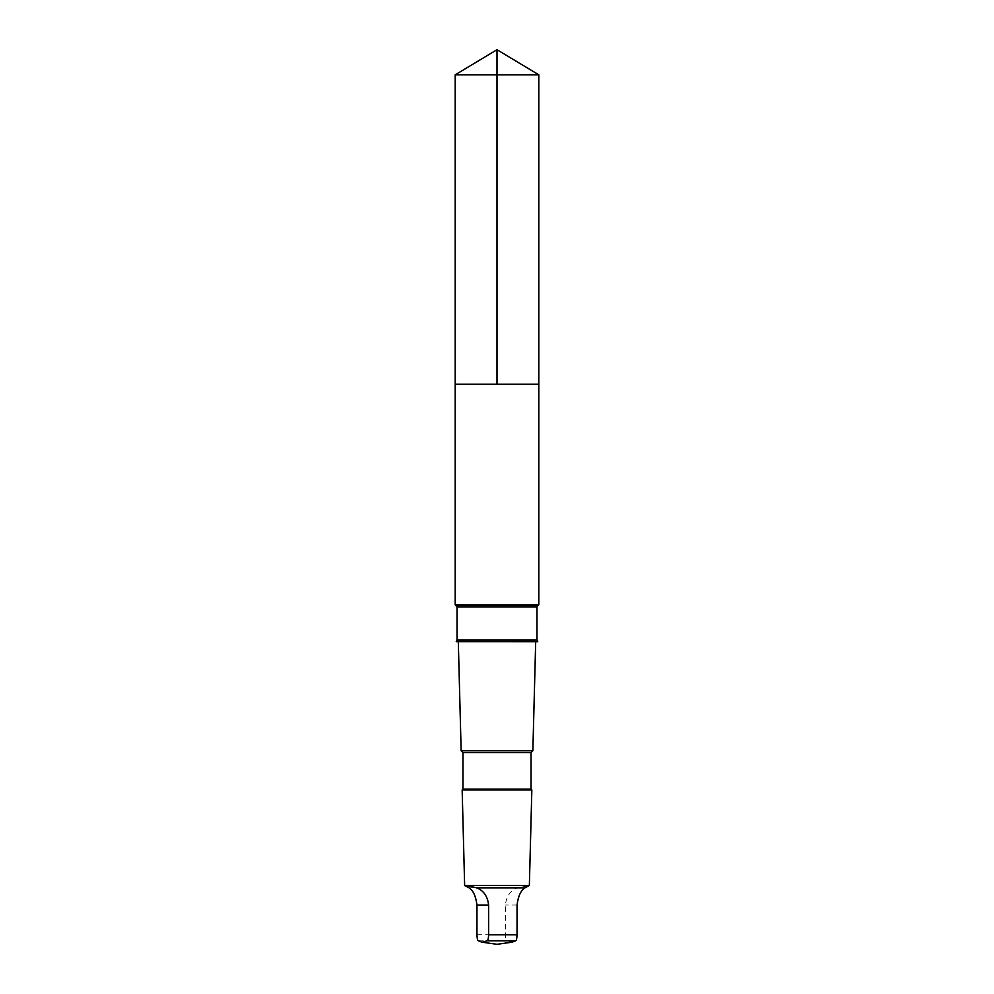 <?xml version="1.0" encoding="UTF-8"?>
<svg xmlns="http://www.w3.org/2000/svg" width="994" height="994" viewBox="0 0 994 994"><rect width="100%" height="100%" fill="white"/><g stroke="black" fill="none" stroke-linecap="round" stroke-linejoin="round"><path stroke-width="0.75" stroke-dasharray="4.97 3.73" d="M455.215 384.218L538.81 384.218L455.215 384.218M455.19 74.823L538.81 74.823M469.069 887.841L517.414 887.841L529.206 885.642M511.947 942.2L506.766 940.821C505.958 940.349 505.499 938.336 505.387 934.758L505.387 905.049C506.418 896.215 510.431 890.487 517.414 887.841M455.19 604.812L538.81 604.812M458.309 641.664L458.284 640.484L535.716 640.484L458.284 640.484L456.246 641.664L537.754 641.664L535.716 640.484L535.691 641.664M461.141 750.743L532.859 750.743M462.943 752.533L531.057 752.533M462.943 789.161L531.057 789.161M462.16 789.944L531.84 789.944M464.645 885.492L529.355 885.492M456.271 641.639L537.754 641.639M476.958 934.758L505.387 934.758M478.35 940.821L506.766 940.821M457.029 640.086L536.971 640.086M457.029 606.999L536.971 606.999M456.047 605.309L537.953 605.309M517.042 905.049L505.387 905.049"/><path stroke-width="1.49" d="M455.19 384.218L538.81 384.218L538.81 74.823L455.19 74.823L455.19 384.218L538.81 384.218L538.81 604.812L455.19 604.812L455.19 384.218M469.069 887.841C473.206 890.462 475.828 896.203 476.958 905.049L476.958 934.758C477.07 938.324 477.53 940.349 478.35 940.821L482.053 942.2L487.234 940.821C488.042 940.349 488.501 938.336 488.613 934.758L488.613 905.049C487.582 896.215 483.569 890.487 476.586 887.841L467.491 885.604L464.794 885.642L469.069 887.841M537.729 641.664L456.246 641.639L537.729 641.664M531.057 752.533L462.943 752.533L462.943 789.161L531.057 789.161L531.057 752.533L532.859 750.743L461.141 750.743L458.309 641.664M531.057 789.161L531.84 789.944L462.16 789.944L462.943 789.161M476.586 887.841L524.931 887.841L529.355 885.492L464.645 885.492L462.16 789.944M524.931 887.841C520.794 890.462 518.172 896.203 517.042 905.049L517.042 934.758C516.93 938.324 516.47 940.349 515.65 940.821L511.947 942.2L497 944.3L482.053 942.2M455.19 74.823L497 49.7L497 384.218M517.042 934.758L488.613 934.758M515.65 940.821L487.234 940.821M457.029 606.999L536.971 606.999L536.971 640.086L457.029 640.086L457.029 606.999L455.19 604.812M536.971 606.999L537.953 605.309L456.047 605.309M488.613 905.049L476.958 905.049M497 49.7L538.81 74.823M532.859 750.743L535.691 641.664M462.943 752.533L461.141 750.743M529.355 885.492L531.84 789.944M536.971 640.086L537.754 641.639M457.029 640.086L456.246 641.639M537.953 605.309L538.81 604.812"/></g></svg>
